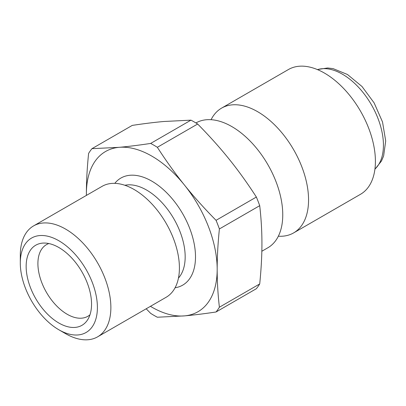 <?xml version="1.0" encoding="UTF-8"?>
<svg xmlns="http://www.w3.org/2000/svg" width="406" height="406" viewBox="0 0 406 406"><rect width="100%" height="100%" fill="white"/><g stroke="black" fill="none" stroke-linecap="round" stroke-linejoin="round"><path stroke-width="0.61" d="M261.834 251.253L267.838 247.787A72.04 41.595 -120 0 0 282.759 214.81A72.04 41.595 -120 0 0 251.39 142.389A72.04 41.595 -120 0 0 195.915 122.942M211.084 119.699A72.04 41.595 60 0 1 221.595 108.118A72.04 41.595 60 0 1 277.11 127.418A72.04 41.595 60 0 1 308.555 199.914A72.04 41.595 60 0 1 293.634 232.897A72.04 41.595 60 0 1 278.349 236.206M146.196 308.783L150.651 313.361A104.169 60.144 60 0 0 157.345 317.228L184.481 315.883C193.662 315.071 204.182 313.772 216.048 311.986L256.364 288.707A104.169 60.144 60 0 0 259.713 283.946L219.392 307.22C217.905 294.248 217.169 281.627 217.18 269.366C217.169 257.115 217.905 243.646 219.392 228.948L259.713 205.675C261.2 218.646 261.941 231.268 261.926 243.529C261.941 255.78 261.2 269.249 259.713 283.946M216.048 220.326C204.182 208.278 193.662 196.529 184.481 185.085C175.275 173.661 166.232 161.06 157.345 147.297L197.661 124.018C209.526 136.066 220.047 147.809 229.228 159.254C238.434 170.682 247.477 183.279 256.364 197.047L216.048 220.326A104.169 60.144 60 0 1 219.392 228.948M150.651 143.43C138.786 145.216 128.266 146.515 119.085 147.332L91.949 148.672L132.265 125.398C144.13 123.612 154.65 122.313 163.831 121.495L190.967 120.151L150.651 143.43A104.169 60.144 60 0 1 157.345 147.297M190.967 120.151A104.169 60.144 60 0 1 197.661 124.018M256.364 197.047A104.169 60.144 60 0 1 259.713 205.675M150.443 306.332A92.487 53.399 60 0 0 184.481 315.883A92.487 53.399 60 0 0 217.18 269.366A92.487 53.399 60 0 0 184.481 185.085A92.487 53.399 60 0 0 119.085 147.332A92.487 53.399 60 0 0 86.387 193.85L86.392 195.408A92.487 53.399 60 0 1 86.387 193.85C86.371 181.599 87.112 168.13 88.599 153.438A104.169 60.144 60 0 1 91.949 148.672M219.392 307.22A104.169 60.144 60 0 1 216.048 311.986M20.3 263.007L20.3 255.227A64.046 36.976 60 0 1 33.566 225.909L102.104 186.339A64.046 36.976 60 0 1 166.15 223.315A64.046 36.976 60 0 1 166.15 297.263L97.607 336.838A64.046 36.976 60 0 1 65.584 333.666L58.85 329.773A54.516 31.475 60 0 1 20.3 263.007A54.516 31.475 60 0 1 58.85 240.748A54.516 31.475 60 0 1 97.399 307.52A54.516 31.475 60 0 1 58.85 329.773M221.595 108.118L288.443 69.517A72.04 41.595 60 0 1 360.487 111.112A72.04 41.595 60 0 1 360.487 194.301L293.634 232.897M89.985 314.777A41.376 23.888 60 0 1 87.848 316.294A41.376 23.888 60 0 1 55.962 305.21A41.376 23.888 60 0 1 37.905 263.57A41.376 23.888 60 0 1 46.472 244.63A41.376 23.888 60 0 1 48.857 243.539M26.151 266.382A46.243 26.7 60 0 1 43.513 243.062A46.243 26.7 60 0 1 81.971 271.913A46.243 26.7 60 0 1 87.732 319.644A46.243 26.7 60 0 1 50.948 317.34A46.243 26.7 60 0 1 26.151 266.382M33.566 225.909A64.046 36.976 60 0 1 97.607 262.885A64.046 36.976 60 0 1 97.607 336.838M124.886 185.273A54.516 31.475 60 0 1 173.88 218.849A54.516 31.475 60 0 1 178.462 278.064M114.796 183.35A61.819 35.692 60 0 1 182.695 213.759A61.819 35.692 60 0 1 175.077 287.768M317.487 69.614A57.926 33.444 60 0 1 371.434 104.794A57.926 33.444 60 0 1 374.926 169.104M317.345 69.553L327.657 67.975L333.143 68.639L347.48 74.496L362.01 86.508L374.129 102.885L382.518 121.967L385.7 140.963L383.624 155.95L381.447 161.08L374.905 169.251"/></g></svg>
